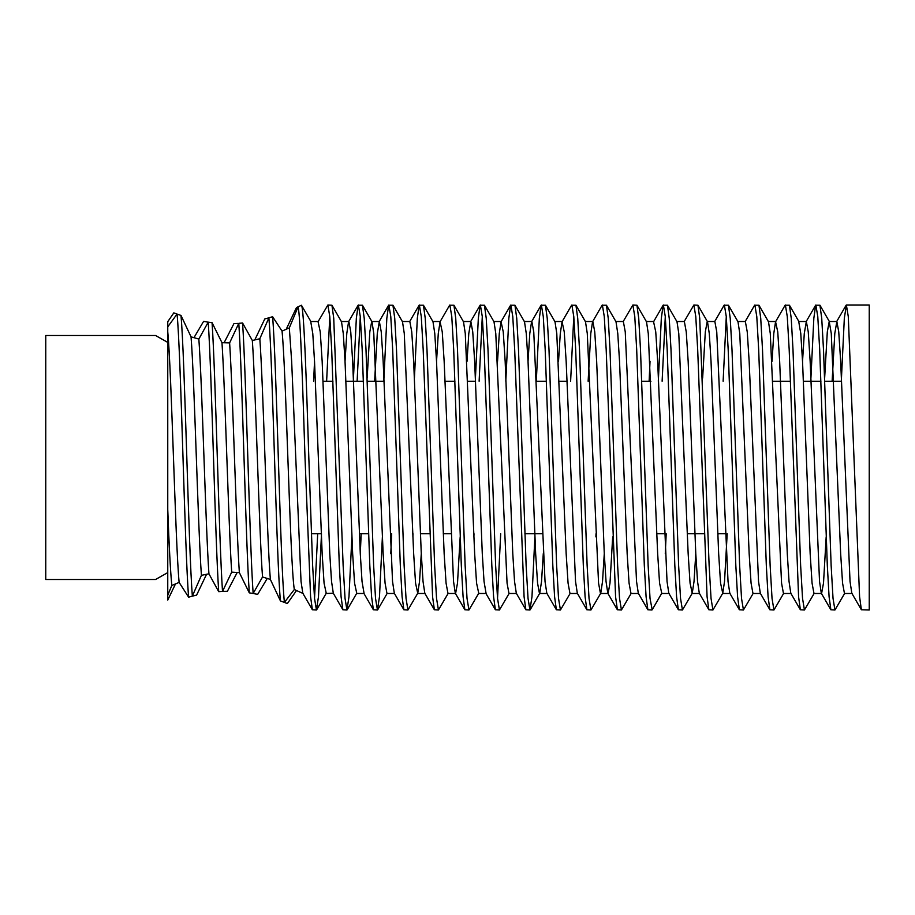 <?xml version="1.0" encoding="UTF-8"?>
<svg xmlns="http://www.w3.org/2000/svg" width="915" height="915" viewBox="0 0 915 915"><rect width="100%" height="100%" fill="white"/><g stroke="black" fill="none" stroke-linecap="round" stroke-linejoin="round"><path stroke-width="1.37" d="M155.55 335.496L167.754 342.404L155.55 335.496L45.75 335.496L45.75 579.504L155.55 579.504L167.754 572.596L167.754 509.541L167.754 595.196L171.803 585.474L179.123 582.398L188.616 597.175L192.344 596.145L201.414 575.329L208.929 573.808L218.708 591.662L222.505 591.433L231.689 572.149L239.353 572.596L249.292 592.851L253.146 593.492L262.536 576.988L270.36 579.424L280.447 600.926L284.405 602.402L294.31 589.535L303.094 593.492M321.508 533.754L318.477 596.729L316.441 609.996L314.531 598.387L312.621 565.333L308.812 457.5C306.365 379.233 303.929 307.875 301.447 305.244L298.107 306.811L289.323 327.867L282.049 331.104L272.601 316.716L268.884 317.825L259.826 338.756L252.334 340.494L242.578 323.006L238.792 323.338L229.619 342.885L221.979 342.69L212.063 322.675L208.208 322.149L198.852 339.053L191.052 336.846L180.987 315.446L177.053 314.074L167.754 326.838L167.754 331.859L167.754 321.691L173.816 312.873L177.155 314.108M317.688 533.754L314.531 598.387M316.441 609.996L312.381 609.779L310.585 596.729L305.004 457.5C302.693 384.609 300.463 316.784 298.107 306.811L296.506 307.531L286.201 329.297M846.375 305.004L869.25 305.004L869.25 609.996L861.381 609.779L859.585 596.729L848.285 316.613L846.375 305.004L844.328 318.271L841.308 381.246M844.751 593.252L834.938 609.996L833.027 598.387L831.129 565.333L823.5 349.667L821.727 318.271L819.932 305.221L815.631 305.221L813.835 318.271L810.919 378.124M834.938 609.996L830.877 609.779L829.082 596.729L827.309 565.333L819.691 349.667L817.781 316.613L815.871 305.004M814.247 593.252L804.434 609.996L802.535 598.387L800.625 565.333L792.996 349.667L791.235 318.271L789.439 305.221L785.127 305.221L775.565 321.748L773.781 333.529L772.031 361.345M804.434 609.996L800.373 609.779L798.578 596.729L789.188 349.667L787.277 316.613L785.379 305.004M783.743 593.252L773.941 609.996L772.031 598.387L770.121 565.333L762.504 349.667L760.731 318.271L758.935 305.221L754.623 305.221L745.062 321.748M773.941 609.996L769.881 609.779L768.085 596.729L766.312 565.333L758.684 349.667L756.785 316.613L754.875 305.004M753.251 593.252L743.438 609.996L741.527 598.387L739.629 565.333L732 349.667L730.227 318.271L728.432 305.221L724.131 305.221L714.569 321.748M743.438 609.996L739.377 609.779L737.582 596.729L735.809 565.333L728.191 349.667L726.281 316.613L724.371 305.004M718 533.754L717.886 536.876M727.185 533.754L724.531 581.471L722.747 593.252L712.934 609.996L711.035 598.387L709.125 565.333L699.735 318.271L697.939 305.221L693.879 305.004L684.065 321.748M712.934 609.996L708.873 609.779L707.078 596.729L697.688 349.667L695.777 316.613L693.879 305.004M695.777 553.655L694.027 581.471L692.243 593.252L682.441 609.996L680.531 598.387L678.621 565.333L671.004 349.667L669.231 318.271L667.435 305.221L663.123 305.221L661.328 318.271L658.308 381.246M682.441 609.996L678.381 609.779L676.585 596.729L674.812 565.333L667.184 349.667L665.285 316.613L663.375 305.004M636.932 305.221L646.493 321.748L648.277 333.529L657.656 553.655L659.566 583.141L661.751 593.252L652.189 609.779L650.027 598.387L648.129 565.333L640.5 349.667L638.727 318.271L636.932 305.221L632.871 305.004L623.069 321.748M651.938 609.996L647.877 609.779L646.082 596.729L644.309 565.333L636.691 349.667L634.781 316.613L632.871 305.004M631.247 593.252L621.434 609.996L619.535 598.387L617.625 565.333L609.996 349.667L608.235 318.271L606.439 305.221L602.127 305.221L592.565 321.748L590.781 333.529L588.128 381.246M621.434 609.996L617.373 609.779L615.578 596.729L606.188 349.667L604.277 316.613L602.379 305.004M596.008 533.754L595.894 536.876M604.277 553.655L602.527 581.471L600.743 593.252L590.941 609.996L589.031 598.387L587.121 565.333L579.504 349.667L577.731 318.271L575.935 305.221L571.623 305.221L562.062 321.748L560.289 333.529L558.527 361.345M590.941 609.996L586.881 609.779L585.085 596.729L583.312 565.333L575.684 349.667L573.785 316.613L571.875 305.004M570.251 593.252L560.438 609.996L558.527 598.387L556.629 565.333L549 349.667L547.227 318.271L545.432 305.221L541.131 305.221L539.335 318.271L536.304 381.246M560.438 609.996L556.377 609.779L554.582 596.729L552.809 565.333L545.191 349.667L543.281 316.613L541.371 305.004M534.886 536.876L531.981 596.729L529.934 609.996L528.035 598.387L526.125 565.333L518.496 349.667L516.735 318.271L514.939 305.221L510.627 305.221L508.832 318.271L505.812 381.246M529.934 609.996L525.873 609.779L524.078 596.729L514.688 349.667L512.777 316.613L510.879 305.004M509.243 593.252L499.441 609.996L497.531 598.387L495.621 565.333L488.004 349.667L486.231 318.271L484.435 305.221L480.123 305.221L478.328 318.271L475.423 378.124M500.688 533.754L497.531 598.387M499.441 609.996L495.381 609.779L493.585 596.729L491.812 565.333L484.184 349.667L482.285 316.613L480.375 305.004M474.004 533.754L473.89 536.876M453.932 305.221L463.493 321.748L465.278 333.529L474.656 553.655L476.566 583.141L478.751 593.252L468.938 609.996L467.027 598.387L465.129 565.333L457.5 349.667L455.727 318.271L453.932 305.221L449.631 305.221L440.069 321.748L438.285 333.529L436.535 361.345M468.938 609.996L464.877 609.779L463.082 596.729L461.309 565.333L453.691 349.667L451.781 316.613L449.871 305.004M448.247 593.252L438.434 609.996L436.535 598.387L434.625 565.333L426.996 349.667L425.235 318.271L423.439 305.221L419.127 305.221L417.332 318.271L414.426 378.124M438.434 609.996L434.373 609.779L432.578 596.729L423.188 349.667L421.277 316.613L419.379 305.004M413.008 533.754L412.894 536.876M421.277 553.655L419.528 581.471L417.743 593.252L407.941 609.996L406.031 598.387L404.121 565.333L396.504 349.667L394.731 318.271L392.935 305.221L388.623 305.221L386.828 318.271L383.808 381.246M407.941 609.996L403.881 609.779L402.085 596.729L400.312 565.333L392.684 349.667L390.785 316.613L388.875 305.004M382.39 536.876L379.485 596.729L377.438 609.996L375.527 598.387L373.629 565.333L366 349.667L364.227 318.271L362.432 305.221L358.131 305.221L356.335 318.271L353.304 381.246M377.438 609.996L373.377 609.779L371.582 596.729L369.809 565.333L362.191 349.667L360.281 316.613L358.371 305.004M351.886 536.876L348.981 596.729L346.934 609.996L345.035 598.387L343.125 565.333L333.735 318.271L331.939 305.221L327.879 305.004L318.065 321.748L320.25 331.859L322.16 361.345L329.777 553.655L331.539 581.471L333.312 593.252L342.873 609.779L341.078 596.729L339.316 565.333L331.688 349.667L329.777 316.613L327.879 305.004M346.934 609.996L342.873 609.779M726.281 316.613L723.125 381.246M665.285 316.613L662.117 381.246M573.785 316.613L570.617 381.246M482.285 316.613L479.117 381.246M360.281 316.613L357.125 381.246M329.777 316.613L326.621 381.246M193.934 337.715L203.599 321.371L207.362 322.023L207.785 322.938M224.072 342.793L233.943 323.613L237.763 323.418L238.277 324.425M254.77 339.968L264.778 318.946L268.678 317.882M298.622 306.571L299.651 306.09M296.449 590.61L287.344 603.557L283.684 602.127M267.283 578.417L257.664 594.373L253.901 593.629L253.535 592.806M237.225 572.424L227.378 591.296L223.557 591.387L223.031 590.324M206.596 574.231L196.611 595.093L192.722 596.054M175.508 583.873L167.754 600.068L167.754 594.556M282.952 330.715L283.844 330.338M301.95 306.319L301.447 305.244L301.95 306.319M167.754 326.838L167.754 509.541C169.092 546.038 170.442 571.349 171.803 585.474M179.123 582.398C175.325 542.423 171.54 370.335 167.754 331.859M188.616 597.175C184.761 550.704 180.93 352.401 177.053 314.074M280.447 600.926C276.57 562.599 272.739 364.296 268.884 317.825M284.405 602.402C282.335 583.175 280.356 521.676 278.309 457.5C276.41 397.453 274.511 339.007 272.601 316.716M249.292 592.851C245.838 544.105 242.246 373.823 238.792 323.338M253.146 593.492C249.669 545.363 246.055 373.366 242.578 323.006M218.708 591.662C215.254 541.177 211.662 370.895 208.208 322.149M222.505 591.433C219.074 540.891 215.494 371.936 212.063 322.675M192.344 596.145C188.57 548.691 184.784 356.107 180.987 315.446M294.31 589.535C292.091 575.787 290.009 518.302 287.848 457.5C285.915 403.16 283.993 350.456 282.049 331.104M852.094 593.492L844.465 593.492L842.566 583.141L840.656 553.655L831.278 333.529L829.219 321.508L827.309 331.859L824.644 378.124M826.176 536.876L823.5 583.141L821.59 593.492L813.973 593.492L812.062 583.141L810.152 553.655L802.535 361.345L800.774 333.529L798.715 321.508L806.344 321.508L804.285 333.529L802.535 361.345M791.098 593.492L783.469 593.492L781.559 583.141L770.281 333.529L768.497 321.748L758.935 305.221M760.594 593.492L752.965 593.492L751.066 583.141L749.156 553.655L739.778 333.529L737.993 321.748L728.432 305.221M722.747 593.252L720.562 583.141L718.652 553.655L711.035 361.345L709.274 333.529L707.501 321.748L697.939 305.221M739.377 609.779L729.815 593.252L728.031 581.471L716.754 331.859L714.844 321.508L707.215 321.508L705.316 331.859L702.64 378.124M692.243 593.252L690.059 583.141L688.16 553.655L678.781 333.529L676.997 321.748L667.435 305.221M666.189 533.754L665.285 553.655M638.59 593.492L630.973 593.492L629.062 583.141L627.152 553.655L619.535 361.345L617.774 333.529L616.001 321.748L606.439 305.221M612.673 536.876L609.996 583.141L608.098 593.492L600.469 593.492L598.559 583.141L587.281 333.529L585.497 321.748L575.935 305.221M577.594 593.492L569.965 593.492L568.066 583.141L566.156 553.655L556.778 333.529L554.993 321.748L545.432 305.221M543.281 553.655L541.531 581.471L539.747 593.252L530.185 609.779M547.09 593.492L539.473 593.492L537.562 583.141L535.652 553.655L528.035 361.345L526.274 333.529L524.501 321.748L514.939 305.221M516.598 593.492L508.969 593.492L507.059 583.141L495.781 333.529L493.997 321.748L484.435 305.221M460.176 536.876L457.5 583.141L455.59 593.492L447.973 593.492L446.062 583.141L444.152 553.655L436.535 361.345L434.774 333.529L433.001 321.748L423.439 305.221M417.743 593.252L415.559 583.141L413.66 553.655L404.281 333.529L402.497 321.748L392.935 305.221M391.689 533.754L390.785 553.655M394.594 593.492L386.965 593.492L385.066 583.141L383.156 553.655L373.778 333.529L371.993 321.748L362.432 305.221M403.881 609.779L394.319 593.252L392.535 581.471L383.156 361.345L381.246 331.859L379.348 321.508L371.719 321.508L369.809 331.859L367.144 378.124M361.185 533.754L360.281 553.655M347.185 609.779L356.747 593.252L354.562 583.141L352.652 553.655L345.035 361.345L343.274 333.529L341.501 321.748L331.939 305.221M316.682 609.779L326.243 593.252L324.059 583.141L322.16 553.655L314.531 361.345L312.781 333.529L310.723 321.508L318.34 321.508M861.381 609.779L851.819 593.252L850.035 581.471L840.656 361.345L838.746 331.859L836.848 321.508L834.789 333.529L832.124 381.246M830.877 609.779L821.315 593.252L819.531 581.471L810.152 361.345L808.254 331.859L806.344 321.508M800.373 609.779L790.812 593.252L789.039 581.471L787.277 553.655L779.66 361.345L777.75 331.859L775.565 321.748M769.881 609.779L760.319 593.252L758.535 581.471L749.156 361.345L747.246 331.859L745.348 321.508L737.719 321.508M708.873 609.779L699.312 593.252L697.539 581.471L695.777 553.655L688.16 361.345L686.25 331.859L684.34 321.508L676.723 321.508M678.381 609.779L668.819 593.252L667.035 581.471L657.656 361.345L655.746 331.859L653.562 321.748L663.123 305.221M650.027 361.345L649.124 381.246M647.877 609.779L638.315 593.252L636.531 581.471L625.254 331.859L623.344 321.508L615.715 321.508M617.373 609.779L607.812 593.252L606.039 581.471L604.277 553.655L596.66 361.345L594.75 331.859L592.84 321.508L585.223 321.508M586.881 609.779L577.319 593.252L575.535 581.471L566.156 361.345L564.246 331.859L562.062 321.748M556.377 609.779L546.815 593.252L545.031 581.471L533.754 331.859L531.844 321.508L524.215 321.508M541.131 305.221L531.569 321.748L529.785 333.529L528.035 361.345M525.873 609.779L516.312 593.252L514.539 581.471L512.777 553.655L505.16 361.345L503.25 331.859L501.065 321.748L499.281 333.529L497.531 361.345M478.465 593.492L486.094 593.492L484.035 581.471L482.285 553.655L474.656 361.345L472.746 331.859L470.848 321.508L468.789 333.529L467.027 361.345M464.877 609.779L455.315 593.252L453.531 581.471L444.152 361.345L442.254 331.859L440.069 321.748M434.373 609.779L424.812 593.252L423.039 581.471L421.277 553.655L413.66 361.345L411.75 331.859L409.84 321.508L402.223 321.508M379.348 321.508L377.289 333.529L374.624 381.246M356.473 593.492L364.09 593.492L362.031 581.471L360.281 553.655L352.652 361.345L350.754 331.859L348.844 321.508L341.215 321.508M358.131 305.221L348.569 321.748L346.785 333.529L345.035 361.345M325.969 593.492L333.312 593.252M314.531 361.345L313.628 381.246M312.381 609.779L302.819 593.252L301.035 581.471L291.656 361.345L289.323 327.867M262.536 576.988C259.185 533.09 255.674 387.663 252.334 340.494M270.36 579.424C266.883 537.688 263.291 385.181 259.826 338.756M231.689 572.149C228.533 524.707 225.147 389.95 221.979 342.69M239.353 572.596C236.184 525.576 232.787 390.453 229.619 342.885M201.414 575.329C198.017 528.47 194.46 379.771 191.052 336.846M208.929 573.808C205.635 526.411 202.158 383.751 198.852 339.053M167.754 457.5L167.754 342.404M841.56 381.246L824.758 381.246M820.938 381.246L803.439 381.246M790.446 381.246L772.935 381.246M650.931 381.246L641.758 381.246M567.06 381.246L559.431 381.246M546.438 381.246L536.556 381.246M475.56 381.246L467.931 381.246M454.938 381.246L445.056 381.246M384.06 381.246L367.258 381.246M363.438 381.246L345.939 381.246M332.946 381.246L323.064 381.246M301.493 305.324L310.997 321.748M377.689 609.779L387.251 593.252M789.439 305.221L799.001 321.748M819.932 305.221L829.493 321.748M829.219 321.508L836.848 321.508M768.223 321.508L775.84 321.508M722.473 593.492L730.09 593.492M691.969 593.492L699.598 593.492M661.465 593.492L669.094 593.492M646.219 321.508L653.848 321.508M554.719 321.508L562.348 321.508M493.723 321.508L501.34 321.508M463.219 321.508L470.848 321.508M432.715 321.508L440.344 321.508M417.469 593.492L425.098 593.492M836.562 321.748L846.123 305.221M806.069 321.748L815.631 305.221M501.065 321.748L510.627 305.221M485.819 593.252L495.381 609.779M470.562 321.748L480.123 305.221M409.565 321.748L419.127 305.221M379.062 321.748L388.623 305.221M363.815 593.252L373.377 609.779M725.378 533.754L717.749 533.754M704.058 533.754L687.257 533.754M664.382 533.754L656.753 533.754M542.378 533.754L524.867 533.754M450.878 533.754L443.249 533.754M429.558 533.754L420.374 533.754M368.562 533.754L359.378 533.754M321.257 533.754L311.375 533.754"/></g></svg>
